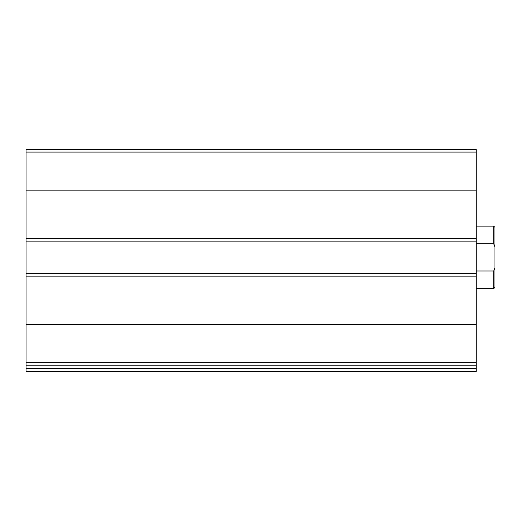 <?xml version="1.0" encoding="UTF-8"?>
<svg xmlns="http://www.w3.org/2000/svg" width="521" height="521" viewBox="0 0 521 521"><rect width="100%" height="100%" fill="white"/><g stroke="black" fill="none" stroke-linecap="round" stroke-linejoin="round"><path stroke-width="0.78" d="M476.194 362.675L476.194 149.527L26.05 149.527L26.05 365.221L476.194 365.221L476.194 362.675L26.05 362.675M476.194 368.347L26.05 368.347L26.05 371.473L476.194 371.473L476.194 365.221M26.05 368.347L26.05 365.221M476.194 273.629L26.05 273.629M476.194 241.119L26.05 241.119M494.95 267.82L493.7 270.998L493.7 288.634L494.95 287.384L494.95 227.364L493.7 226.114L476.194 226.114M494.95 246.928L493.7 243.75L493.7 226.114M493.7 270.998L476.194 270.998M493.7 243.75L476.194 243.75M476.194 324.583L26.05 324.583M476.194 276.13L26.05 276.13M476.194 152.073L26.05 152.073M476.194 190.165L26.05 190.165M476.194 238.618L26.05 238.618M493.7 288.634L476.194 288.634"/></g></svg>
